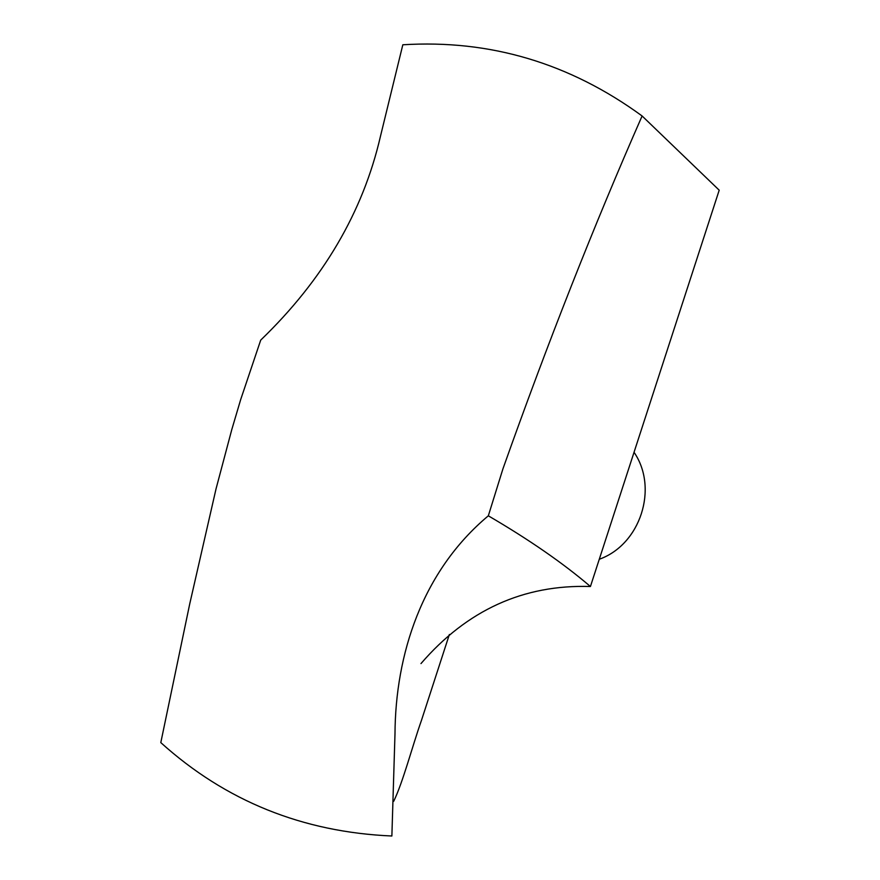 <?xml version="1.0" encoding="UTF-8"?>
<svg xmlns="http://www.w3.org/2000/svg" width="880" height="880" viewBox="0 0 880 880"><rect width="100%" height="100%" fill="white"/><g stroke="black" fill="none" stroke-linecap="round" stroke-linejoin="round"><path stroke-width="1.32" d="M642.103 115.973C594.165 224.939 547.778 342.551 502.942 468.809L488.323 515.812C529.056 539.594 563.09 563.156 590.425 586.509L719.202 190.19L642.103 115.973C569.701 63.118 489.94 39.38 402.82 44.781L380.468 136.257C363.011 212.014 323.092 279.972 260.711 340.109L240.647 399.685L231.792 429.561L216.029 488.895L189.717 603.966L160.798 742.61C225.61 801.042 302.632 832.172 391.875 836L394.988 733.953C395.428 654.775 421.894 571.406 488.323 515.812M590.425 586.509C523.589 584.375 467.104 610.071 420.981 663.586M634.04 452.276C658.724 488.169 640.354 544.72 599.28 559.251M449.372 634.48L421.575 720.038C412.269 746.361 403.106 781.869 393.712 801.273"/></g></svg>
